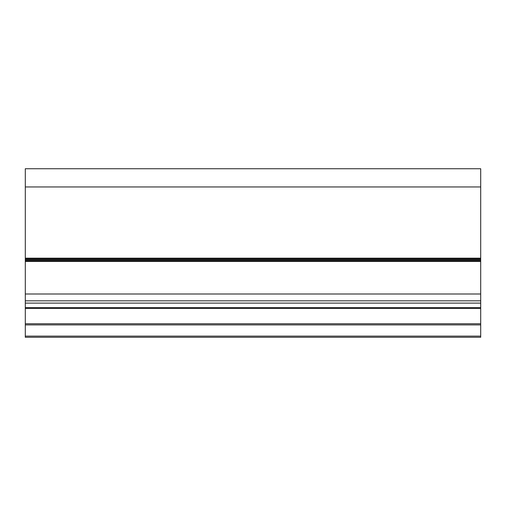<?xml version="1.0" encoding="UTF-8"?>
<svg xmlns="http://www.w3.org/2000/svg" width="506" height="506" viewBox="0 0 506 506"><rect width="100%" height="100%" fill="white"/><g stroke="black" fill="none" stroke-linecap="round" stroke-linejoin="round"><path stroke-width="0.76" d="M480.7 259.565L480.7 308.432L25.3 308.432L25.3 168.738L480.7 168.738L480.7 259.565L25.3 259.565M480.7 337.262L25.3 337.262L480.7 337.262L480.7 308.432M25.3 308.432L25.3 337.262M480.7 300.83L25.3 300.83M480.7 307.604L25.3 307.604M480.7 303.107L25.3 303.107M480.7 323.745L25.3 323.745M480.7 324.903L25.3 324.903M480.7 336.123L25.3 336.123M480.7 186.954L25.3 186.954M480.7 258.18L25.3 258.18M480.7 258.68L25.3 258.68M480.7 260.071L25.3 260.071M480.7 260.957L25.3 260.957M480.7 261.463L25.3 261.463M480.7 293.999L25.3 293.999"/></g></svg>
